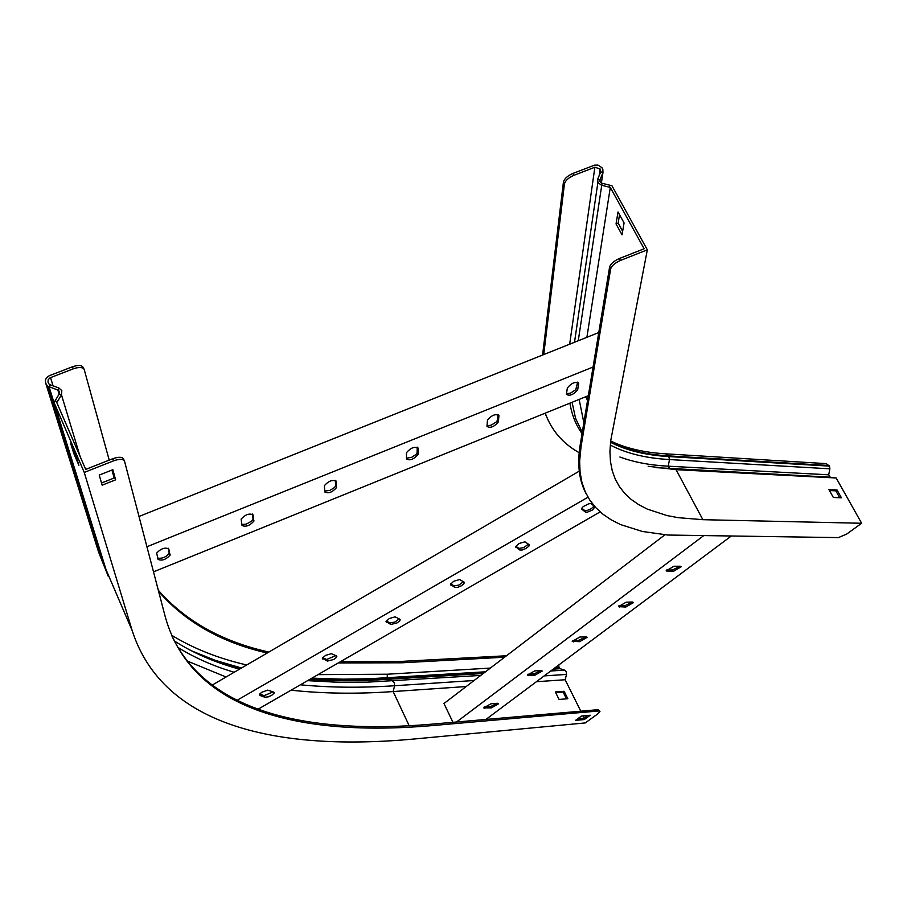 <?xml version="1.0" encoding="UTF-8"?>
<svg xmlns="http://www.w3.org/2000/svg" width="907" height="907" viewBox="0 0 907 907"><rect width="100%" height="100%" fill="white"/><g stroke="black" fill="none" stroke-linecap="round" stroke-linejoin="round"><path stroke-width="1.36" d="M586.262 493.964C579.426 481.447 577.26 465.903 579.8 447.298L609.617 266.964C610.649 263.778 613.914 260.967 619.413 258.506L620.467 260.445C614.969 262.894 611.703 265.706 610.66 268.891L581.058 446.584L579.63 461.096L580.072 472.275L581.965 482.501L585.242 491.809L589.867 500.176L595.752 507.637L602.872 514.167L611.137 519.813L620.513 524.563L642.326 531.468L667.858 535.039L838.408 537.602L846.696 534.064L861.65 523.26L836.152 477.978L830.177 477.195L828.703 474.815L829.882 468.817L829.474 466.13L826.232 463.624L665.727 453.829M619.413 258.506L644.14 248.767L610.298 187.432L586.897 337.291M620.467 260.445L647.337 249.833L610.751 440.485L609.935 451.369L610.445 461.436L612.236 470.688L615.252 479.111L619.47 486.719L624.821 493.51L631.272 499.496L638.755 504.689L647.235 509.088L666.985 515.561L678.164 517.67L702.868 519.688L676.055 469.667L648.165 466.266M599.822 180.912L599.981 179.869L600.049 181.717L602.044 183.259L611.942 185.731L647.337 249.833M609.98 185.243L609.402 187.205L610.298 187.432M609.402 187.205L601.477 185.221L597.883 182.466L597.747 179.132L600.729 171.797L600.117 168.985L594.867 167.239L573.961 175.3C568.53 177.693 565.367 180.561 564.449 183.883L563.44 182.012C564.347 178.69 567.521 175.822 572.941 173.43L573.961 175.3M597.747 179.132L599.981 179.869L602.962 172.545L602.838 169.269L601.897 167.625L597.962 165.097L594.493 165.165L572.941 173.43M543.724 354.569L564.449 183.883M542.59 355.022L563.44 182.012M548.86 421.755L545.016 413.241M580.151 453.251C563.179 443.999 551.547 430.632 545.243 413.15M622.032 234.845L624.073 222.952L618.018 211.966L616.046 223.938L622.032 234.845M583.847 422.696L579.154 399.409M829.474 490.562L835.846 490.834L839.712 497.728M622.644 231.296L618.143 223.111L619.538 214.721M861.65 523.26L702.868 519.688M836.152 477.978L676.055 469.667L669.774 468.806L668.232 466.187L669.479 459.554C645.954 458.239 626.215 453.409 610.252 445.042M841.435 497.796L837.036 489.961L828.941 489.599L833.352 497.478L841.435 497.796M837.036 489.961L835.846 490.834M618.143 223.111L616.046 223.938M664.922 534.813L443.988 703.492L452.944 722.323M703.356 535.89L456.527 722.006M673.3 571.399L681.146 566.807L680.216 566.217L673.992 566.251L666.123 570.843L673.3 571.399L672.563 569.981L666.543 570.027M731.008 536.241L485.914 719.455M625.773 607.044L633.46 602.599L632.485 602.021L626.181 602.18L618.472 606.636L625.773 607.044L625.059 605.638L618.925 605.808M579.652 641.646L587.169 637.338L586.16 636.759L579.788 637.054L572.226 641.374L579.652 641.646L578.949 640.251L572.702 640.546M534.858 675.239L542.227 671.055L541.173 670.5L534.733 670.908L527.33 675.103L534.858 675.239L534.166 673.856L527.829 674.264M491.333 707.879L498.578 703.809L497.478 703.276L490.982 703.787L483.714 707.868L491.333 707.879L490.676 706.508L484.236 707.029M679.967 566.217L672.563 569.981M632.281 602.021L625.059 605.638M585.99 636.771L578.949 640.251M541.048 670.511L534.166 673.856M497.387 703.288L490.676 706.508M598.767 332.552L139.009 516.468M593.053 367.029L146.923 546.74M486.98 426.415C490.347 428.365 494.145 426.868 498.385 421.925L498.941 415.587C495.596 413.581 491.775 415.077 487.478 420.077L486.98 426.415M566.422 394.307L566.422 394.307C569.653 396.314 573.405 394.806 577.68 389.749L578.677 383.378C575.412 381.337 571.637 382.879 567.351 387.969L566.422 394.307M588.314 395.701L153.498 571.852M406.449 458.976C409.93 460.858 413.773 459.384 417.991 454.554L418.104 448.228C414.646 446.289 410.78 447.752 406.506 452.627L406.449 458.976M324.797 491.979C328.391 493.793 332.291 492.354 336.486 487.637L336.157 481.311C332.574 479.44 328.651 480.891 324.389 485.642L324.797 491.979M241.999 525.448C245.729 527.194 249.674 525.765 253.858 521.174L253.042 514.87C249.346 513.067 245.366 514.484 241.126 519.121L241.999 525.448M158.045 559.381C161.9 561.059 165.902 559.653 170.074 555.175L168.77 548.894C164.938 547.17 160.902 548.565 156.673 553.089L158.045 559.381M497.977 414.42L497.478 420.145L496.446 421.857L491.209 425.156L487.036 425.768M577.657 382.142L575.775 389.693L570.65 393.048L566.501 393.763M417.209 447.151L417.095 452.752L416.007 454.486L411.653 457.321L406.449 458.205M335.341 480.347L335.624 485.812L334.456 487.569L329.955 490.358L324.729 491.084M252.35 514.02L253.053 518.793L251.761 521.106L246.012 524.212L241.829 524.405M168.226 548.213L169.246 553.304C166.196 557.102 162.353 558.723 157.739 558.156M212.045 685.17L579.924 470.767M587.997 497.183L236.999 700.34M519.756 549.993L522.273 550.005L526.037 548.44L528.86 546.218L529.087 544.608L524.904 541.808L519.008 543.52L515.664 546.717L519.756 549.993L518.963 548.406L515.822 546.275M594.845 506.628L590.979 503.612L588.87 503.736L583.337 506.503L581.806 508.192L581.886 509.281L585.4 512.081L587.067 512.296L592.6 509.961L594.981 506.786M600.139 511.888L257.996 709.251M454.883 587.453L457.434 587.43L461.141 585.911L463.919 583.768L464.112 582.135L459.622 579.55L453.761 581.24L450.462 584.335L454.883 587.453L454.112 585.877L450.654 583.847M390.781 624.481L397.017 622.939L399.749 620.864L399.896 619.22L395.101 616.851L389.296 618.517L386.019 621.522L390.781 624.481L390.033 622.894L386.246 620.989M327.438 661.067L333.64 659.525L336.338 657.518L336.44 655.874L331.35 653.709L325.579 655.364L322.348 658.267L327.438 661.067L326.701 659.491L322.609 657.711M264.821 697.234L268.302 696.848L271.828 695.216L274.005 693.288L273.721 692.098L267.735 690.125L261.783 692.256L259.583 694.184L259.878 695.408L264.821 697.234L264.107 695.646L259.697 694.014M528.407 544.132L523.827 547.59L518.963 548.406M594.13 506.049L591.307 508.702L586.863 510.607L584.947 510.675L581.772 508.26M463.454 581.738L458.919 585.06L454.112 585.877M399.284 618.903L394.794 622.089L390.033 622.894M335.851 655.614L326.701 659.491M273.177 691.894L264.107 695.646M84.249 472.422L132.173 630.592C163.385 727.289 279.22 751.347 413.977 739.024L585.276 722.924L597.996 713.741L599.969 711.576L598.665 710.975L431.573 725.657C301.657 736.79 191.842 711.734 165.323 617.021L124.554 461.278C123.284 458.897 119.656 458.738 113.658 460.813L84.249 472.422L54.046 402.527L59.306 393.876L59.499 391.529L57.867 390.055L47.549 386.11L45.769 383.378C44.738 379.954 46.019 377.357 49.636 375.577L72.458 366.779C78.387 364.807 82.027 365.113 83.376 367.698L84.011 369.115M580.809 711.19L565.14 679.74L566.524 674.423L566.24 671.645L564.573 670.126L560.141 668.708L558.927 667.28L558.803 664.956M55.089 400.803L57.266 401.79L61.483 394.862L61.823 390.622L58.887 387.981L49.273 384.409L47.969 382.096L48.207 379.648L50.089 377.788L73.342 368.798L72.458 366.779M113.658 460.813L112.74 458.727L85.7 469.395L56.79 402.572L57.266 401.79M598.665 710.975L598.019 709.693L430.904 724.24C310.319 734.5 207.726 713.571 171.48 635.104M584.142 717.891L583.144 715.884M504.598 657.212L401.903 662.79L338.232 662.96M506.503 655.761L401.245 661.407L340.465 661.679M266.749 652.915C221.172 642.371 185.13 621.873 158.623 591.421M268.393 651.963C222 641.555 185.311 620.989 158.317 590.253M114.157 478L111.958 470.053M109.214 460.121L84.26 369.705C82.911 367.131 79.272 366.825 73.342 368.798M112.547 469.826L114.736 477.774L101.527 483M112.74 458.727C118.738 456.663 122.377 456.822 123.647 459.203L124.316 460.745M598.019 709.693L599.731 711.111M587.464 715.498L583.643 718.265L577.691 718.809M187.001 660.92L225.639 676.826M291.034 690.193C323.005 693.651 357.052 694.104 393.173 691.565L394.613 685.737L394.318 682.688L392.606 681.021L387.074 678.527L387.402 674.218L317.983 674.638M565.14 679.74L536.4 681.713M466.187 686.542L393.173 691.565L409.204 725.793M555.356 691.95L559.063 699.433L567.827 698.741L564.12 691.293L555.356 691.95M54.046 402.527L105.983 569.483L118.398 598.45M73.739 453.353L70.553 443.013L75.746 455.031L78.886 465.28L73.739 453.353L74.839 452.922M566.501 698.843L563.122 692.03L555.674 692.597M575.548 720.362L581.512 716.031L590.23 715.249L584.278 719.557L575.548 720.362M102.151 485.177L99.237 475.087L112.842 469.701L115.631 479.837L102.151 485.177M115.631 479.837L114.736 477.774M584.278 719.557L583.643 718.265M563.122 692.03L564.12 691.293M581.058 446.584L580.174 444.872M610.66 268.891L609.617 266.964M602.044 183.259L578.258 340.749M601.398 183.021L602.962 172.545L600.729 171.797M569.664 344.184L594.867 167.239M599.13 175.743L600.117 168.985M600.071 173.407L600.593 169.847M582.26 432.254L575.571 418.365L572.09 402.266M829.882 468.817L669.479 459.554L668.686 455.904C645.716 454.566 626.352 449.872 610.581 441.788M829.123 465.506L668.686 455.904L665.636 453.817C644.027 452.536 625.705 448.273 610.683 441.029M829.474 466.13L669.049 456.584C645.863 455.246 626.363 450.484 610.524 442.276M828.703 474.815L668.232 466.187C649.934 465.223 633.823 462.173 619.9 457.015M830.177 477.195L656.044 467.661M666.418 570.197L667.076 571.455M618.812 605.944L619.47 607.225M572.612 640.648L573.269 641.952M527.761 674.343L528.407 675.658M484.191 707.075L484.826 708.412M576.761 387.992L577.68 389.749M578.076 382.289L578.666 383.4L578.099 382.289M497.49 420.02L498.397 421.8M498.442 414.612L498.941 415.587M417.129 452.491L418.014 454.294M417.696 447.389L418.104 448.228M335.658 485.404L336.531 487.24M335.828 480.642L336.157 481.311M253.053 518.793L253.903 520.641M169.292 552.635L170.108 554.506M584.584 510.494L585.4 512.081M515.652 546.819L515.947 547.397M450.45 584.38L450.779 585.06M386.031 621.499L386.393 622.281M322.359 658.187L322.767 659.06M259.447 694.445L259.878 695.408M474.089 680.511L394.613 685.737C361.451 687.971 330.046 687.665 300.387 684.796M233.734 672.121C213.088 665.987 194.404 657.7 177.704 647.247M59.125 394.182L57.867 390.055L58.887 387.981M566.524 674.423L544.177 675.896M80.111 456.482L61.483 394.862L59.306 393.876M101.743 555.878L49.114 386.972L50.146 384.897M431.573 725.657L430.904 724.24M401.245 661.407L401.903 662.79M53.082 385.928L50.52 377.607M246.216 664.854C218.258 658.414 193.361 648.516 171.514 635.161M485.494 671.804L370.226 678.708L343.231 679.173L311.906 678.153M241.035 667.869L215.254 660.353L191.286 650.738M484.599 672.484L370.226 679.366L337.347 679.774L310.874 678.742M240.276 668.312L205.163 657.269M483.261 673.504L370.634 680.329L336.735 680.703L309.48 679.547M239.38 668.833L226.897 665.387M480.733 675.432L367.471 682.155L336.962 682.211L307.552 680.658M239.063 669.015C215.106 662.518 193.667 653.244 174.734 641.204L174.223 640.864M490.381 668.074L387.402 674.218M558.927 667.28L555.413 667.495M559.222 667.869L554.528 668.164M560.141 668.708L553.213 669.139M564.573 670.126L550.719 670.999M103.171 560.458L101.663 555.844L98.784 552.703L45.769 383.378M108.33 576.455L99.146 553.531L46.189 384.33M132.173 630.592L105.983 569.483M580.684 448.999L579.8 447.298M600.207 173.101L600.661 169.972M574.505 342.256L597.883 182.466M582.045 433.557C575.866 424.986 571.818 414.85 569.913 403.15M587.543 400.372L585.65 396.778M497.478 420.145L498.385 421.925M417.095 452.752L417.991 454.554M335.624 485.812L336.486 487.637M253.008 519.326L253.858 521.174M169.246 553.304L170.074 555.175M594.686 506.503L595.071 507.24M528.985 544.54L529.348 545.266M464.067 582.101L464.418 582.838M399.908 619.22L400.259 619.957M336.508 655.897L336.848 656.645M273.846 692.154L274.175 692.891M59.579 393.287L58.74 390.543M106.697 571.727L100.326 555.084L47.549 386.11"/></g></svg>
